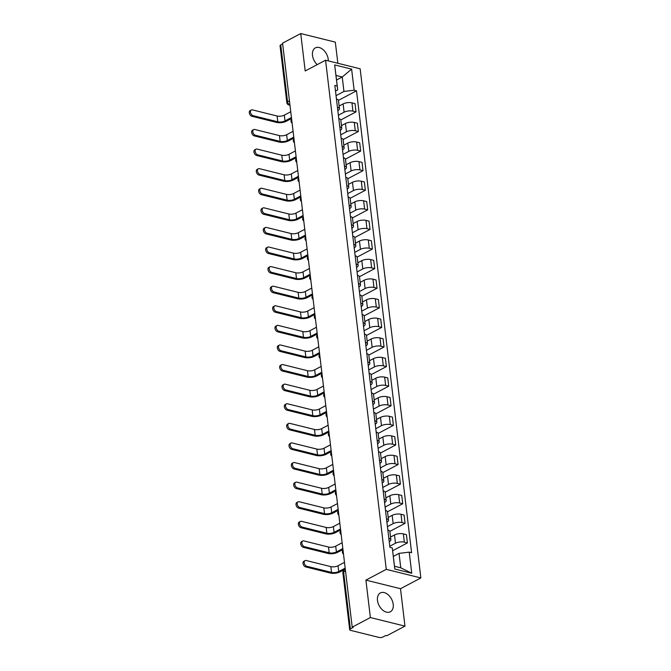 <?xml version="1.0" encoding="UTF-8"?>
<svg xmlns="http://www.w3.org/2000/svg" width="671" height="671" viewBox="0 0 671 671"><rect width="100%" height="100%" fill="white"/><g stroke="black" fill="none" stroke-linecap="round" stroke-linejoin="round"><path stroke-width="1.01" d="M328.304 60.893A10.677 7.004 62.1 0 0 328.22 59.266A10.677 7.004 62.1 0 0 323.246 49.78A10.677 7.004 62.1 0 0 315.362 47.876A10.677 7.004 62.1 0 0 312.485 55.358A10.677 7.004 62.1 0 0 317.215 64.626M377.479 600.419A10.677 7.004 62.1 0 0 382.453 609.905A10.677 7.004 62.1 0 0 390.337 611.809A10.677 7.004 62.1 0 0 393.214 604.328A10.677 7.004 62.1 0 0 388.241 594.841A10.677 7.004 62.1 0 0 380.356 592.938A10.677 7.004 62.1 0 0 377.479 600.419M337.849 63.267L335.324 42.139L300.734 33.55L282.566 43.154L352.208 627.15L370.375 617.546L404.965 626.135L400.503 588.71L420.86 577.949L360.151 68.803L325.561 60.214L386.27 569.36L365.913 580.121L370.375 617.546M404.965 626.135L386.798 635.739L385.791 635.487L382.956 636.989A2.734 1.048 173.2 0 1 379.115 637.45L350.572 630.363A2.734 1.048 173.2 0 1 349.683 629.725L342.898 572.833A2.734 1.048 -6.8 0 1 343.602 572.002L350.388 628.895A2.734 1.048 173.2 0 0 349.683 629.725M300.734 33.55L305.196 70.975L325.561 60.214M289.444 100.784L287.532 101.791A2.734 1.048 -6.8 0 0 286.827 102.621L280.05 45.729A2.734 1.048 -6.8 0 1 280.746 44.898L287.532 101.791A2.734 1.795 62.1 0 0 289.847 104.802L289.922 104.827M282.659 43.892L280.746 44.898M350.388 628.895L353.214 627.402L352.208 627.15M389.776 546.253L395.496 543.233A6.299 2.407 -6.8 0 1 404.336 542.16L407.414 542.923L406.425 534.636L403.346 533.873A6.299 2.407 173.2 0 0 394.506 534.938L390.53 537.043M388.828 538.31A6.299 2.407 -6.8 0 1 390.858 539.778A6.299 2.407 -6.8 0 1 389.247 541.682L389.23 541.682M392.644 550.732L407.414 542.923M390.858 539.778L389.868 531.491A6.299 2.407 173.2 0 0 387.846 530.023M387.444 526.66L393.164 523.64A6.299 2.407 -6.8 0 1 402.004 522.566L405.074 523.338L404.085 515.043L401.015 514.28A6.299 2.407 173.2 0 0 392.174 515.353L388.199 517.45M386.907 522.088L386.899 522.097A6.299 2.407 -6.8 0 0 388.526 520.193A6.299 2.407 -6.8 0 0 386.496 518.717M389.851 531.382L405.074 523.338M388.526 520.193L387.536 511.898A6.299 2.407 173.2 0 0 385.506 510.43M385.104 507.075L390.824 504.047A6.299 2.407 -6.8 0 1 399.664 502.982L402.743 503.745L401.753 495.45L398.675 494.686A6.299 2.407 173.2 0 0 389.834 495.76L385.859 497.857M384.575 502.495L384.558 502.504A6.299 2.407 -6.8 0 0 386.186 500.6A6.299 2.407 -6.8 0 0 384.156 499.132M387.511 511.788L402.743 503.745M386.186 500.6L385.196 492.304A6.299 2.407 173.2 0 0 383.166 490.837M382.772 487.482L388.492 484.454A6.299 2.407 -6.8 0 1 397.333 483.388L400.402 484.152L399.413 475.865L396.343 475.093A6.299 2.407 173.2 0 0 387.502 476.167L383.527 478.272M382.235 482.902L382.227 482.91A6.299 2.407 -6.8 0 0 383.846 481.006A6.299 2.407 -6.8 0 0 381.824 479.539M385.179 492.195L400.402 484.152M383.846 481.006L382.864 472.72A6.299 2.407 173.2 0 0 380.834 471.243M380.432 467.888L386.152 464.86A6.299 2.407 -6.8 0 1 394.993 463.795L398.071 464.558L397.081 456.272L394.003 455.508A6.299 2.407 173.2 0 0 385.162 456.574L381.187 458.679M379.484 459.945A6.299 2.407 -6.8 0 1 381.514 461.413A6.299 2.407 -6.8 0 1 379.903 463.309L379.887 463.317M382.839 472.61L398.071 464.558M381.514 461.413L380.524 453.126A6.299 2.407 173.2 0 0 378.494 451.658M378.1 448.295L383.82 445.267A6.299 2.407 -6.8 0 1 392.652 444.202L395.731 444.965L394.741 436.678L391.671 435.915A6.299 2.407 173.2 0 0 382.831 436.98L378.847 439.086M377.152 440.352A6.299 2.407 -6.8 0 1 379.174 441.82A6.299 2.407 -6.8 0 1 377.563 443.716L377.555 443.724M380.507 453.017L395.731 444.965M379.174 441.82L378.192 433.533A6.299 2.407 173.2 0 0 376.163 432.065M375.76 428.702L381.48 425.674A6.299 2.407 -6.8 0 1 390.321 424.609L393.399 425.372L392.409 417.085L389.331 416.322A6.299 2.407 173.2 0 0 380.491 417.387L376.515 419.492M375.232 424.122L375.215 424.131A6.299 2.407 -6.8 0 0 376.842 422.227A6.299 2.407 -6.8 0 0 374.812 420.759M378.167 433.424L393.399 425.372M376.842 422.227L375.852 413.94A6.299 2.407 173.2 0 0 373.822 412.472M373.428 409.109L379.149 406.089A6.299 2.407 -6.8 0 1 387.981 405.016L391.059 405.779L390.069 397.492L386.999 396.729A6.299 2.407 173.2 0 0 378.159 397.794L374.175 399.899M372.48 401.166A6.299 2.407 -6.8 0 1 374.502 402.634A6.299 2.407 -6.8 0 1 372.891 404.529L372.883 404.538M375.835 413.831L391.059 405.779M374.502 402.634L373.512 394.347A6.299 2.407 173.2 0 0 371.491 392.879M371.088 389.515L376.808 386.496A6.299 2.407 -6.8 0 1 385.649 385.422L388.727 386.186L387.737 377.899L384.659 377.136A6.299 2.407 173.2 0 0 375.819 378.201L371.843 380.306M370.56 384.944L370.543 384.944A6.299 2.407 -6.8 0 0 372.17 383.04A6.299 2.407 -6.8 0 0 370.14 381.573M373.495 394.238L388.727 386.186M372.17 383.04L371.18 374.754A6.299 2.407 173.2 0 0 369.151 373.286M368.748 369.922L374.477 366.903A6.299 2.407 -6.8 0 1 383.309 365.829L386.387 366.601L385.397 358.306L382.319 357.542A6.299 2.407 173.2 0 0 373.487 358.616L369.503 360.713M368.22 365.351L368.211 365.36A6.299 2.407 -6.8 0 0 369.83 363.456A6.299 2.407 -6.8 0 0 367.809 361.979M371.164 374.644L386.387 366.601M369.83 363.456L368.84 355.16A6.299 2.407 173.2 0 0 366.819 353.692M366.416 350.337L372.137 347.31A6.299 2.407 -6.8 0 1 380.977 346.244L384.047 347.008L383.066 338.712L379.987 337.949A6.299 2.407 173.2 0 0 371.147 339.023L367.171 341.12M365.469 342.395A6.299 2.407 -6.8 0 1 367.498 343.862A6.299 2.407 -6.8 0 1 365.888 345.758L365.871 345.766M368.824 355.051L384.047 347.008M367.498 343.862L366.509 335.567A6.299 2.407 173.2 0 0 364.479 334.099M364.076 330.744L369.796 327.716A6.299 2.407 -6.8 0 1 378.637 326.651L381.715 327.414L380.725 319.128L377.647 318.356A6.299 2.407 173.2 0 0 368.815 319.43L364.831 321.535M363.128 322.801A6.299 2.407 -6.8 0 1 365.158 324.269A6.299 2.407 -6.8 0 1 363.548 326.165L363.531 326.173M366.492 335.458L381.715 327.414M365.158 324.269L364.168 315.982A6.299 2.407 173.2 0 0 362.147 314.506M361.744 311.151L367.465 308.123A6.299 2.407 -6.8 0 1 376.305 307.058L379.375 307.821L378.394 299.534L375.315 298.771A6.299 2.407 173.2 0 0 366.475 299.836L362.499 301.942M361.208 306.572L361.199 306.58A6.299 2.407 -6.8 0 0 362.826 304.676A6.299 2.407 -6.8 0 0 360.797 303.208M364.152 315.873L379.375 307.821M362.826 304.676L361.837 296.389A6.299 2.407 173.2 0 0 359.807 294.921M359.404 291.558L365.125 288.53A6.299 2.407 -6.8 0 1 373.965 287.465L377.043 288.228L376.054 279.941L372.975 279.178A6.299 2.407 173.2 0 0 364.143 280.243L360.159 282.348M358.876 286.978L358.859 286.987A6.299 2.407 -6.8 0 0 360.486 285.083A6.299 2.407 -6.8 0 0 358.457 283.615M361.812 296.28L377.043 288.228M360.486 285.083L359.497 276.796A6.299 2.407 173.2 0 0 357.475 275.328M357.073 271.965L362.793 268.937A6.299 2.407 -6.8 0 1 371.633 267.872L374.703 268.635L373.713 260.348L370.644 259.585A6.299 2.407 173.2 0 0 361.803 260.65L357.828 262.755M356.125 264.022A6.299 2.407 -6.8 0 1 358.155 265.49A6.299 2.407 -6.8 0 1 356.536 267.385L356.527 267.394M359.48 276.687L374.703 268.635M358.155 265.49L357.165 257.203A6.299 2.407 173.2 0 0 355.135 255.735M354.733 252.371L360.453 249.352A6.299 2.407 -6.8 0 1 369.293 248.278L372.371 249.042L371.382 240.755L368.304 239.992A6.299 2.407 173.2 0 0 359.463 241.057L355.487 243.162M354.204 247.8L354.187 247.8A6.299 2.407 -6.8 0 0 355.815 245.896A6.299 2.407 -6.8 0 0 353.785 244.429M357.14 257.094L372.371 249.042M355.815 245.896L354.825 237.609A6.299 2.407 173.2 0 0 352.803 236.142M352.401 232.778L358.121 229.759A6.299 2.407 -6.8 0 1 366.962 228.685L370.031 229.448L369.042 221.162L365.972 220.398A6.299 2.407 173.2 0 0 357.131 221.464L353.156 223.569M351.864 228.207L351.856 228.207A6.299 2.407 -6.8 0 0 353.474 226.303A6.299 2.407 -6.8 0 0 351.453 224.835M354.808 237.5L370.031 229.448M353.474 226.303L352.493 218.016A6.299 2.407 173.2 0 0 350.463 216.548M350.061 213.185L355.781 210.166A6.299 2.407 -6.8 0 1 364.621 209.092L367.7 209.864L366.71 201.568L363.632 200.805A6.299 2.407 173.2 0 0 354.791 201.879L350.816 203.976M349.113 205.242A6.299 2.407 -6.8 0 1 351.143 206.718A6.299 2.407 -6.8 0 1 349.532 208.614L349.516 208.622M352.468 217.907L367.7 209.864M351.143 206.718L350.153 198.423A6.299 2.407 173.2 0 0 348.123 196.955M347.729 193.6L353.449 190.572A6.299 2.407 -6.8 0 1 362.281 189.507L365.36 190.27L364.37 181.975L361.3 181.212A6.299 2.407 173.2 0 0 352.46 182.286L348.484 184.382M347.192 189.021L347.184 189.029A6.299 2.407 -6.8 0 0 348.803 187.125A6.299 2.407 -6.8 0 0 346.781 185.657M350.136 198.314L365.36 190.27M348.803 187.125L347.821 178.83A6.299 2.407 173.2 0 0 345.791 177.362M345.389 174.007L351.109 170.979A6.299 2.407 -6.8 0 1 359.95 169.914L363.028 170.677L362.038 162.39L358.96 161.619A6.299 2.407 173.2 0 0 350.119 162.692L346.144 164.798M344.86 169.428L344.844 169.436A6.299 2.407 -6.8 0 0 346.471 167.532A6.299 2.407 -6.8 0 0 344.441 166.064M347.796 178.729L363.028 170.677M346.471 167.532L345.481 159.245A6.299 2.407 173.2 0 0 343.451 157.769M343.057 154.414L348.777 151.386A6.299 2.407 -6.8 0 1 357.609 150.321L360.688 151.084L359.698 142.797L356.628 142.034A6.299 2.407 173.2 0 0 347.788 143.099L343.804 145.204M342.52 149.834L342.512 149.843A6.299 2.407 -6.8 0 0 344.131 147.939A6.299 2.407 -6.8 0 0 342.109 146.471M345.464 159.136L360.688 151.084M344.131 147.939L343.141 139.652A6.299 2.407 173.2 0 0 341.12 138.184M340.717 134.821L346.437 131.793A6.299 2.407 -6.8 0 1 355.278 130.728L358.356 131.491L357.366 123.204L354.288 122.441A6.299 2.407 173.2 0 0 345.448 123.506L341.472 125.611M339.769 126.878A6.299 2.407 -6.8 0 1 341.799 128.346A6.299 2.407 -6.8 0 1 340.189 130.241L340.172 130.249M343.124 139.543L358.356 131.491M341.799 128.346L340.809 120.059A6.299 2.407 173.2 0 0 338.78 118.591M338.385 115.227L344.106 112.2A6.299 2.407 -6.8 0 1 352.938 111.134L356.016 111.898L355.026 103.611L351.948 102.848A6.299 2.407 173.2 0 0 343.116 103.913L339.132 106.018M337.438 107.285A6.299 2.407 -6.8 0 1 339.459 108.752A6.299 2.407 -6.8 0 1 337.849 110.648L337.84 110.656M340.793 119.95L356.016 111.898M339.459 108.752L338.469 100.465A6.299 2.407 173.2 0 0 336.448 98.998M399.035 553.374L409.218 552.141L411.734 573.244L394.791 569.033L392.275 547.939L394.506 566.265L400.763 567.817L399.035 553.374L393.332 556.393M336.523 80.025L342.235 77.014L335.978 75.454L337.706 89.897L337.194 86.014L334.829 85.427L389.91 547.351L392.275 547.939M337.194 86.014L334.678 64.919L351.621 69.121L354.137 90.224L343.955 91.457L342.235 77.014L351.621 69.121M409.218 552.141L411.591 552.736L356.511 90.811L354.137 90.224M420.86 577.949L386.27 569.36M400.503 588.71L365.913 580.121M336.045 95.634L343.955 91.457M337.706 89.897L335.5 91.063M338.452 100.356L356.511 90.811M411.734 573.244L400.763 567.817M394.791 569.033L394.506 566.265M335.978 75.454L334.678 64.919M345.28 569.1L340.046 571.868A6.911 2.642 -6.8 0 1 330.342 573.042L305.691 566.92A3.145 2.063 -117.9 0 1 303.2 564.227A3.145 2.063 -117.9 0 1 303.871 561.25L305.062 560.62A3.145 2.063 62.1 0 0 304.382 563.606A3.145 2.063 62.1 0 0 306.873 566.29L331.533 572.413A5.133 1.963 173.2 0 0 338.738 571.541L345.171 568.144M331.533 572.413L330.845 566.634L306.186 560.511A3.145 2.063 62.1 0 0 305.062 560.62M330.845 566.634A5.133 1.963 173.2 0 0 338.05 565.762L344.483 562.365M342.948 549.507L337.714 552.275A6.911 2.642 -6.8 0 1 328.01 553.449L303.351 547.326A3.145 2.063 -117.9 0 1 300.86 544.642A3.145 2.063 -117.9 0 1 301.539 541.656L302.722 541.027A3.145 2.063 62.1 0 0 302.042 544.013A3.145 2.063 62.1 0 0 304.542 546.697L329.193 552.82A5.133 1.963 173.2 0 0 336.397 551.948L342.831 548.551M329.193 552.82L328.505 547.041L303.846 540.918A3.145 2.063 62.1 0 0 302.722 541.027M328.505 547.041A5.133 1.963 173.2 0 0 335.71 546.169L342.143 542.772M340.608 529.914L335.374 532.682A6.911 2.642 -6.8 0 1 325.67 533.856L301.019 527.733A3.145 2.063 -117.9 0 1 298.52 525.049A3.145 2.063 -117.9 0 1 299.199 522.063L300.39 521.434A3.145 2.063 62.1 0 0 299.711 524.42A3.145 2.063 62.1 0 0 302.202 527.104L326.861 533.227A5.133 1.963 173.2 0 0 334.066 532.355L340.499 528.958M326.861 533.227L326.173 527.448L301.514 521.325A3.145 2.063 62.1 0 0 300.39 521.434M326.173 527.448A5.133 1.963 173.2 0 0 333.378 526.584L339.811 523.179M338.276 510.321L333.042 513.089A6.911 2.642 -6.8 0 1 323.338 514.263L298.679 508.14A3.145 2.063 -117.9 0 1 296.188 505.456A3.145 2.063 -117.9 0 1 296.867 502.47L298.05 501.841A3.145 2.063 62.1 0 0 297.37 504.827A3.145 2.063 62.1 0 0 299.87 507.511L324.521 513.634A5.133 1.963 173.2 0 0 331.726 512.77L338.159 509.364M324.521 513.634L323.833 507.863L299.174 501.74A3.145 2.063 62.1 0 0 298.05 501.841M323.833 507.863A5.133 1.963 173.2 0 0 331.038 506.991L337.471 503.585M335.936 490.727L330.702 493.495A6.911 2.642 -6.8 0 1 320.998 494.67L296.347 488.547A3.145 2.063 -117.9 0 1 293.848 485.863A3.145 2.063 -117.9 0 1 294.527 482.877L295.718 482.248A3.145 2.063 62.1 0 0 295.039 485.234A3.145 2.063 62.1 0 0 297.53 487.926L322.189 494.041A5.133 1.963 173.2 0 0 329.394 493.177L335.827 489.771M322.189 494.041L321.501 488.27L296.842 482.147A3.145 2.063 62.1 0 0 295.718 482.248M321.501 488.27A5.133 1.963 173.2 0 0 328.706 487.398L335.139 483.992M333.604 471.143L328.371 473.911A6.911 2.642 -6.8 0 1 318.666 475.076L294.007 468.954A3.145 2.063 -117.9 0 1 291.516 466.27A3.145 2.063 -117.9 0 1 292.195 463.284L293.378 462.655A3.145 2.063 62.1 0 0 292.699 465.64A3.145 2.063 62.1 0 0 295.19 468.333L319.849 474.456A5.133 1.963 173.2 0 0 327.054 473.583L333.487 470.178M319.849 474.456L319.161 468.677L294.502 462.554A3.145 2.063 62.1 0 0 293.378 462.655M319.161 468.677A5.133 1.963 173.2 0 0 326.366 467.804L332.799 464.407M331.264 451.549L326.031 454.317A6.911 2.642 -6.8 0 1 316.326 455.492L291.667 449.369A3.145 2.063 -117.9 0 1 289.176 446.676A3.145 2.063 -117.9 0 1 289.855 443.69L291.038 443.07A3.145 2.063 62.1 0 0 290.367 446.047A3.145 2.063 62.1 0 0 292.858 448.74L317.517 454.863A5.133 1.963 173.2 0 0 324.722 453.99L331.155 450.585M317.517 454.863L316.829 449.084L292.17 442.961A3.145 2.063 62.1 0 0 291.038 443.07M316.829 449.084A5.133 1.963 173.2 0 0 324.034 448.211L330.467 444.814M328.933 431.956L323.699 434.724A6.911 2.642 -6.8 0 1 313.994 435.898L289.335 429.775A3.145 2.063 -117.9 0 1 286.844 427.083A3.145 2.063 -117.9 0 1 287.515 424.106L288.706 423.476A3.145 2.063 62.1 0 0 288.027 426.462A3.145 2.063 62.1 0 0 290.518 429.146L315.177 435.269A5.133 1.963 173.2 0 0 322.382 434.397L328.815 431M315.177 435.269L314.489 429.49L289.83 423.367A3.145 2.063 62.1 0 0 288.706 423.476M314.489 429.49A5.133 1.963 173.2 0 0 321.694 428.618L328.127 425.221M326.592 412.363L321.359 415.131A6.911 2.642 -6.8 0 1 311.654 416.305L286.995 410.182A3.145 2.063 -117.9 0 1 284.504 407.49A3.145 2.063 -117.9 0 1 285.183 404.512L286.366 403.883A3.145 2.063 62.1 0 0 285.695 406.869A3.145 2.063 62.1 0 0 288.186 409.553L312.845 415.676A5.133 1.963 173.2 0 0 320.05 414.804L326.483 411.407M312.845 415.676L312.158 409.897L287.498 403.774A3.145 2.063 62.1 0 0 286.366 403.883M312.158 409.897A5.133 1.963 173.2 0 0 319.362 409.025L325.787 405.628M324.261 392.77L319.019 395.538A6.911 2.642 -6.8 0 1 309.323 396.712L284.663 390.589A3.145 2.063 -117.9 0 1 282.172 387.905A3.145 2.063 -117.9 0 1 282.843 384.919L284.034 384.29A3.145 2.063 62.1 0 0 283.355 387.276A3.145 2.063 62.1 0 0 285.846 389.96L310.505 396.083A5.133 1.963 173.2 0 0 317.71 395.211L324.143 391.814M310.505 396.083L309.817 390.304L285.158 384.181A3.145 2.063 62.1 0 0 284.034 384.29M309.817 390.304A5.133 1.963 173.2 0 0 317.022 389.432L323.456 386.035M321.921 373.177L316.687 375.945A6.911 2.642 -6.8 0 1 306.983 377.119L282.323 370.996A3.145 2.063 -117.9 0 1 279.832 368.312A3.145 2.063 -117.9 0 1 280.512 365.326L281.694 364.697A3.145 2.063 62.1 0 0 281.023 367.683A3.145 2.063 62.1 0 0 283.514 370.367L308.174 376.49A5.133 1.963 173.2 0 0 315.378 375.617L321.812 372.22M308.174 376.49L307.477 370.711L282.827 364.588A3.145 2.063 62.1 0 0 281.694 364.697M307.477 370.711A5.133 1.963 173.2 0 0 314.682 369.847L321.115 366.441M319.589 353.583L314.347 356.351A6.911 2.642 -6.8 0 1 304.651 357.526L279.992 351.403A3.145 2.063 -117.9 0 1 277.5 348.719A3.145 2.063 -117.9 0 1 278.171 345.733L279.362 345.104A3.145 2.063 62.1 0 0 278.683 348.09A3.145 2.063 62.1 0 0 281.174 350.774L305.833 356.897A5.133 1.963 173.2 0 0 313.038 356.033L319.471 352.627M305.833 356.897L305.146 351.126L280.486 345.003A3.145 2.063 62.1 0 0 279.362 345.104M305.146 351.126A5.133 1.963 173.2 0 0 312.35 350.254L318.784 346.848M317.249 333.99L312.015 336.758A6.911 2.642 -6.8 0 1 302.311 337.932L277.651 331.81A3.145 2.063 -117.9 0 1 275.16 329.125A3.145 2.063 -117.9 0 1 275.84 326.14L277.022 325.51A3.145 2.063 62.1 0 0 276.351 328.496A3.145 2.063 62.1 0 0 278.842 331.189L303.493 337.303A5.133 1.963 173.2 0 0 310.707 336.439L317.131 333.034M303.493 337.303L302.806 331.533L278.155 325.41A3.145 2.063 62.1 0 0 277.022 325.51M302.806 331.533A5.133 1.963 173.2 0 0 310.01 330.66L316.444 327.255M314.917 314.405L309.675 317.173A6.911 2.642 -6.8 0 1 299.971 318.339L275.32 312.216A3.145 2.063 -117.9 0 1 272.829 309.532A3.145 2.063 -117.9 0 1 273.5 306.546L274.691 305.917A3.145 2.063 62.1 0 0 274.011 308.903A3.145 2.063 62.1 0 0 276.502 311.596L301.162 317.719A5.133 1.963 173.2 0 0 308.366 316.846L314.8 313.441M301.162 317.719L300.474 311.94L275.815 305.817A3.145 2.063 62.1 0 0 274.691 305.917M300.474 311.94A5.133 1.963 173.2 0 0 307.679 311.067L314.112 307.67M312.577 294.812L307.343 297.58A6.911 2.642 -6.8 0 1 297.639 298.754L272.98 292.631A3.145 2.063 -117.9 0 1 270.488 289.939A3.145 2.063 -117.9 0 1 271.168 286.953L272.351 286.332A3.145 2.063 62.1 0 0 271.671 289.31A3.145 2.063 62.1 0 0 274.171 292.002L298.821 298.125A5.133 1.963 173.2 0 0 306.026 297.253L312.46 293.848M298.821 298.125L298.134 292.346L273.483 286.223A3.145 2.063 62.1 0 0 272.351 286.332M298.134 292.346A5.133 1.963 173.2 0 0 305.339 291.474L311.772 288.077M310.237 275.219L305.003 277.987A6.911 2.642 -6.8 0 1 295.299 279.161L270.648 273.038A3.145 2.063 -117.9 0 1 268.148 270.346A3.145 2.063 -117.9 0 1 268.828 267.368L270.019 266.739A3.145 2.063 62.1 0 0 269.339 269.725A3.145 2.063 62.1 0 0 271.83 272.409L296.49 278.532A5.133 1.963 173.2 0 0 303.695 277.66L310.128 274.263M296.49 278.532L295.802 272.753L271.143 266.63A3.145 2.063 62.1 0 0 270.019 266.739M295.802 272.753A5.133 1.963 173.2 0 0 303.007 271.881L309.44 268.484M307.905 255.626L302.671 258.394A6.911 2.642 -6.8 0 1 292.967 259.568L268.308 253.445A3.145 2.063 -117.9 0 1 265.817 250.753A3.145 2.063 -117.9 0 1 266.496 247.775L267.679 247.146A3.145 2.063 62.1 0 0 266.999 250.132A3.145 2.063 62.1 0 0 269.499 252.816L294.15 258.939A5.133 1.963 173.2 0 0 301.354 258.067L307.788 254.67M294.15 258.939L293.462 253.16L268.803 247.037A3.145 2.063 62.1 0 0 267.679 247.146M293.462 253.16A5.133 1.963 173.2 0 0 300.667 252.288L307.1 248.891M305.565 236.033L300.331 238.801A6.911 2.642 -6.8 0 1 290.627 239.975L265.976 233.852A3.145 2.063 -117.9 0 1 263.477 231.168A3.145 2.063 -117.9 0 1 264.156 228.182L265.347 227.553A3.145 2.063 62.1 0 0 264.668 230.539A3.145 2.063 62.1 0 0 267.159 233.223L291.818 239.346A5.133 1.963 173.2 0 0 299.023 238.473L305.456 235.076M291.818 239.346L291.13 233.567L266.471 227.444A3.145 2.063 62.1 0 0 265.347 227.553M291.13 233.567A5.133 1.963 173.2 0 0 298.335 232.694L304.768 229.297M303.233 216.439L297.999 219.207A6.911 2.642 -6.8 0 1 288.295 220.382L263.636 214.259A3.145 2.063 -117.9 0 1 261.145 211.575A3.145 2.063 -117.9 0 1 261.824 208.589L263.007 207.96A3.145 2.063 62.1 0 0 262.327 210.946A3.145 2.063 62.1 0 0 264.827 213.63L289.478 219.752A5.133 1.963 173.2 0 0 296.683 218.88L303.116 215.483M289.478 219.752L288.79 213.974L264.131 207.851A3.145 2.063 62.1 0 0 263.007 207.96M288.79 213.974A5.133 1.963 173.2 0 0 295.995 213.11L302.428 209.704M300.893 196.846L295.659 199.614A6.911 2.642 -6.8 0 1 285.955 200.788L261.296 194.665A3.145 2.063 -117.9 0 1 258.805 191.981A3.145 2.063 -117.9 0 1 259.484 188.996L260.675 188.366A3.145 2.063 62.1 0 0 259.996 191.352A3.145 2.063 62.1 0 0 262.487 194.036L287.146 200.159A5.133 1.963 173.2 0 0 294.351 199.295L300.784 195.89M287.146 200.159L286.458 194.389L261.799 188.266A3.145 2.063 62.1 0 0 260.675 188.366M286.458 194.389A5.133 1.963 173.2 0 0 293.663 193.516L300.096 190.111M298.561 177.253L293.328 180.021A6.911 2.642 -6.8 0 1 283.623 181.195L258.964 175.072A3.145 2.063 -117.9 0 1 256.473 172.388A3.145 2.063 -117.9 0 1 257.144 169.402L258.335 168.773A3.145 2.063 62.1 0 0 257.656 171.759A3.145 2.063 62.1 0 0 260.147 174.452L284.806 180.566A5.133 1.963 173.2 0 0 292.011 179.702L298.444 176.297M284.806 180.566L284.118 174.796L259.459 168.673A3.145 2.063 62.1 0 0 258.335 168.773M284.118 174.796A5.133 1.963 173.2 0 0 291.323 173.923L297.756 170.518M296.221 157.668L290.988 160.436A6.911 2.642 -6.8 0 1 281.283 161.602L256.624 155.479A3.145 2.063 -117.9 0 1 254.133 152.795A3.145 2.063 -117.9 0 1 254.812 149.809L255.995 149.18A3.145 2.063 62.1 0 0 255.324 152.166A3.145 2.063 62.1 0 0 257.815 154.858L282.474 160.981A5.133 1.963 173.2 0 0 289.679 160.109L296.112 156.704M282.474 160.981L281.786 155.202L257.127 149.079A3.145 2.063 62.1 0 0 255.995 149.18M281.786 155.202A5.133 1.963 173.2 0 0 288.991 154.33L295.416 150.933M293.89 138.075L288.647 140.843A6.911 2.642 -6.8 0 1 278.951 142.017L254.292 135.894A3.145 2.063 -117.9 0 1 251.801 133.202A3.145 2.063 -117.9 0 1 252.472 130.216L253.663 129.595A3.145 2.063 62.1 0 0 252.984 132.573A3.145 2.063 62.1 0 0 255.475 135.265L280.134 141.388A5.133 1.963 173.2 0 0 287.339 140.516L293.772 137.11M280.134 141.388L279.446 135.609L254.787 129.486A3.145 2.063 62.1 0 0 253.663 129.595M279.446 135.609A5.133 1.963 173.2 0 0 286.651 134.737L293.084 131.34M291.55 118.482L286.316 121.25A6.911 2.642 -6.8 0 1 276.611 122.424L251.952 116.301A3.145 2.063 -117.9 0 1 249.461 113.609A3.145 2.063 -117.9 0 1 250.14 110.631L251.323 110.002A3.145 2.063 62.1 0 0 250.652 112.988A3.145 2.063 62.1 0 0 253.143 115.672L277.802 121.795A5.133 1.963 173.2 0 0 285.007 120.923L291.44 117.526M277.802 121.795L277.106 116.016L252.455 109.893A3.145 2.063 62.1 0 0 251.323 110.002M277.106 116.016A5.133 1.963 173.2 0 0 284.319 115.144L290.744 111.747M291.692 119.698A2.734 1.795 62.1 0 0 291.692 120.419A2.734 1.795 62.1 0 0 291.877 121.191M294.032 139.283A2.734 1.795 62.1 0 0 294.032 140.013A2.734 1.795 62.1 0 0 294.208 140.784M296.364 158.876A2.734 1.795 62.1 0 0 296.364 159.606A2.734 1.795 62.1 0 0 296.548 160.377M298.704 178.469A2.734 1.795 62.1 0 0 298.704 179.199A2.734 1.795 62.1 0 0 298.88 179.971M301.044 198.062A2.734 1.795 62.1 0 0 301.036 198.792A2.734 1.795 62.1 0 0 301.22 199.564M303.376 217.656A2.734 1.795 62.1 0 0 303.376 218.377A2.734 1.795 62.1 0 0 303.552 219.149M305.716 237.249A2.734 1.795 62.1 0 0 305.708 237.97A2.734 1.795 62.1 0 0 305.892 238.742M308.048 256.842A2.734 1.795 62.1 0 0 308.048 257.563A2.734 1.795 62.1 0 0 308.224 258.335M310.388 276.435A2.734 1.795 62.1 0 0 310.379 277.157A2.734 1.795 62.1 0 0 310.564 277.928M312.72 296.02A2.734 1.795 62.1 0 0 312.72 296.75A2.734 1.795 62.1 0 0 312.904 297.521M315.06 315.613A2.734 1.795 62.1 0 0 315.06 316.343A2.734 1.795 62.1 0 0 315.236 317.115M317.391 335.206A2.734 1.795 62.1 0 0 317.391 335.936A2.734 1.795 62.1 0 0 317.576 336.708M319.731 354.8A2.734 1.795 62.1 0 0 319.731 355.529A2.734 1.795 62.1 0 0 319.908 356.301M322.063 374.393A2.734 1.795 62.1 0 0 322.063 375.114A2.734 1.795 62.1 0 0 322.248 375.886M324.403 393.986A2.734 1.795 62.1 0 0 324.403 394.707A2.734 1.795 62.1 0 0 324.579 395.479M326.735 413.579A2.734 1.795 62.1 0 0 326.735 414.301A2.734 1.795 62.1 0 0 326.92 415.072M329.075 433.172A2.734 1.795 62.1 0 0 329.075 433.894A2.734 1.795 62.1 0 0 329.251 434.665M331.415 452.757A2.734 1.795 62.1 0 0 331.407 453.487A2.734 1.795 62.1 0 0 331.591 454.259M333.747 472.35A2.734 1.795 62.1 0 0 333.747 473.08A2.734 1.795 62.1 0 0 333.923 473.852M336.087 491.944A2.734 1.795 62.1 0 0 336.079 492.673A2.734 1.795 62.1 0 0 336.263 493.445M338.419 511.537A2.734 1.795 62.1 0 0 338.419 512.267A2.734 1.795 62.1 0 0 338.595 513.038M340.759 531.13A2.734 1.795 62.1 0 0 340.751 531.851A2.734 1.795 62.1 0 0 340.935 532.623M343.091 550.723A2.734 1.795 62.1 0 0 343.091 551.445A2.734 1.795 62.1 0 0 343.275 552.216M289.914 104.768L289.847 104.802A2.734 1.778 -76.1 0 1 288.891 104.953L289.973 105.221M343.116 103.913L344.106 112.2M345.448 123.506L346.437 131.793M347.788 143.099L348.777 151.386M350.119 162.692L351.109 170.979M352.46 182.286L353.449 190.572M354.791 201.879L355.781 210.166M357.131 221.464L358.121 229.759M359.463 241.057L360.453 249.352M361.803 260.65L362.793 268.937M364.143 280.243L365.125 288.53M366.475 299.836L367.465 308.123M368.815 319.43L369.796 327.716M371.147 339.023L372.137 347.31M373.487 358.616L374.477 366.903M375.819 378.201L376.808 386.496M378.159 397.794L379.149 406.089M380.491 417.387L381.48 425.674M382.831 436.98L383.82 445.267M385.162 456.574L386.152 464.86M387.502 476.167L388.492 484.454M389.834 495.76L390.824 504.047M392.174 515.353L393.164 523.64M394.506 534.938L395.496 543.233M354.288 122.441L355.278 130.728M356.628 142.034L357.609 150.321M358.96 161.619L359.95 169.914M361.3 181.212L362.281 189.507M363.632 200.805L364.621 209.092M365.972 220.398L366.962 228.685M368.304 239.992L369.293 248.278M370.644 259.585L371.633 267.872M372.975 279.178L373.965 287.465M375.315 298.771L376.305 307.058M377.647 318.356L378.637 326.651M379.987 337.949L380.977 346.244M382.319 357.542L383.309 365.829M384.659 377.136L385.649 385.422M386.999 396.729L387.981 405.016M389.331 416.322L390.321 424.609M391.671 435.915L392.652 444.202M394.003 455.508L394.993 463.795M396.343 475.093L397.333 483.388M398.675 494.686L399.664 502.982M401.015 514.28L402.004 522.566M403.346 533.873L404.336 542.16M351.948 102.848L352.938 111.134M345.339 569.553L344.34 570.09A2.734 1.795 62.1 0 0 343.602 572.002L345.506 570.996M306.873 566.29L305.691 566.92M338.738 571.541L338.05 565.762M304.542 546.697L303.351 547.326M336.397 551.948L335.71 546.169M302.202 527.104L301.019 527.733M334.066 532.355L333.378 526.584M299.87 507.511L298.679 508.14M331.726 512.77L331.038 506.991M297.53 487.926L296.347 488.547M329.394 493.177L328.706 487.398M295.19 468.333L294.007 468.954M327.054 473.583L326.366 467.804M292.858 448.74L291.667 449.369M324.722 453.99L324.034 448.211M290.518 429.146L289.335 429.775M322.382 434.397L321.694 428.618M288.186 409.553L286.995 410.182M320.05 414.804L319.362 409.025M285.846 389.96L284.663 390.589M317.71 395.211L317.022 389.432M283.514 370.367L282.323 370.996M315.378 375.617L314.682 369.847M281.174 350.774L279.992 351.403M313.038 356.033L312.35 350.254M278.842 331.189L277.651 331.81M310.707 336.439L310.01 330.66M276.502 311.596L275.32 312.216M308.366 316.846L307.679 311.067M274.171 292.002L272.98 292.631M306.026 297.253L305.339 291.474M271.83 272.409L270.648 273.038M303.695 277.66L303.007 271.881M269.499 252.816L268.308 253.445M301.354 258.067L300.667 252.288M267.159 233.223L265.976 233.852M299.023 238.473L298.335 232.694M264.827 213.63L263.636 214.259M296.683 218.88L295.995 213.11M262.487 194.036L261.296 194.665M294.351 199.295L293.663 193.516M260.147 174.452L258.964 175.072M292.011 179.702L291.323 173.923M257.815 154.858L256.624 155.479M289.679 160.109L288.991 154.33M255.475 135.265L254.292 135.894M287.339 140.516L286.651 134.737M253.143 115.672L251.952 116.301M285.007 120.923L284.319 115.144M343.024 550.17A2.734 2.734 0 0 0 343.502 554.162M340.692 530.576A2.734 2.734 0 0 0 341.17 534.577M338.352 510.983A2.734 2.734 0 0 0 338.83 514.984M336.02 491.39A2.734 2.734 0 0 0 336.498 495.391M333.68 471.797A2.734 2.734 0 0 0 334.158 475.798M331.348 452.212A2.734 2.734 0 0 0 331.826 456.205M329.008 432.619A2.734 2.734 0 0 0 329.486 436.611M326.676 413.026A2.734 2.734 0 0 0 327.146 417.018M324.336 393.432A2.734 2.734 0 0 0 324.814 397.425M322.005 373.839A2.734 2.734 0 0 0 322.474 377.84M319.664 354.246A2.734 2.734 0 0 0 320.142 358.247M317.324 334.653A2.734 2.734 0 0 0 317.802 338.654M314.993 315.06A2.734 2.734 0 0 0 315.471 319.06M312.652 295.475A2.734 2.734 0 0 0 313.131 299.467M310.321 275.882A2.734 2.734 0 0 0 310.799 279.874M307.981 256.288A2.734 2.734 0 0 0 308.459 260.281M305.649 236.695A2.734 2.734 0 0 0 306.127 240.696M303.309 217.102A2.734 2.734 0 0 0 303.787 221.103M300.977 197.509A2.734 2.734 0 0 0 301.455 201.51M298.637 177.916A2.734 2.734 0 0 0 299.115 181.916M296.305 158.331A2.734 2.734 0 0 0 296.775 162.323M293.965 138.738A2.734 2.734 0 0 0 294.443 142.73M291.633 119.144A2.734 2.734 0 0 0 292.103 123.137M286.827 102.621A2.734 2.734 0 0 0 288.891 104.953M344.34 570.09A2.734 2.734 0 0 0 342.898 572.833"/></g></svg>
